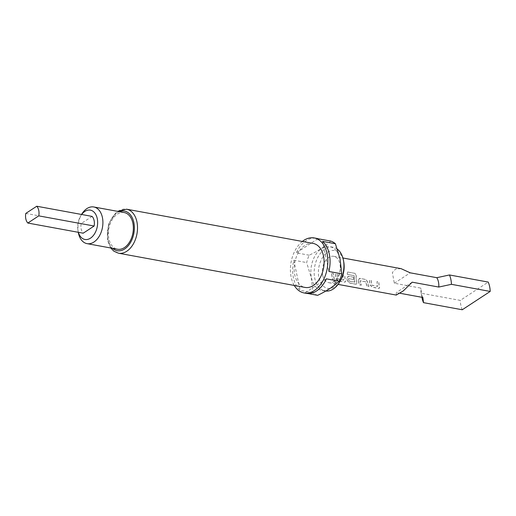 <?xml version="1.0" encoding="UTF-8"?>
<svg xmlns="http://www.w3.org/2000/svg" width="516" height="516" viewBox="0 0 516 516"><rect width="100%" height="100%" fill="white"/><g stroke="black" fill="none" stroke-linecap="round" stroke-linejoin="round"><path stroke-width="0.39" stroke-dasharray="2.58 1.94" d="M334.555 280.988C336.355 281.878 336.806 282.445 335.897 282.697C334.013 281.936 333.568 281.368 334.555 280.988L333.975 281.11L334.478 281.091C336.284 281.994 336.742 282.568 335.839 282.82C333.942 282.059 333.491 281.478 334.478 281.091L334.555 280.988M335.839 282.82L336.458 282.607L335.897 282.697M371.262 280.465A13.274 8.701 100.4 0 0 371.623 284.058A13.274 8.701 100.4 0 0 371.907 285.2L377.783 286.277A13.274 8.701 100.4 0 1 377.493 285.135A13.274 8.701 100.4 0 1 377.132 281.543L378.879 281.859A13.274 8.701 100.4 0 0 379.241 285.458A13.274 8.701 100.4 0 0 379.608 286.857L379.524 288.096L378.66 288.276L372.552 287.154L370.243 285.142A13.274 8.701 100.4 0 1 369.882 283.742A13.274 8.701 100.4 0 1 369.52 280.143L371.165 280.485A13.422 8.804 100.4 0 0 371.526 284.123A13.422 8.804 100.4 0 0 371.817 285.271L377.686 286.348A13.422 8.804 100.4 0 1 377.402 285.2A13.422 8.804 100.4 0 1 377.035 281.562L378.776 281.884A13.422 8.804 100.4 0 0 379.144 285.522A13.422 8.804 100.4 0 0 379.512 286.935L379.434 288.192L378.576 288.373L372.468 287.257L370.153 285.219A13.422 8.804 100.4 0 1 369.785 283.8A13.422 8.804 100.4 0 1 369.417 280.162L371.165 280.485M358.298 280.149L359.807 278.363L365.915 279.478L367.656 281.865A13.274 8.701 100.4 0 0 367.902 283.374A13.274 8.701 100.4 0 0 368.953 286.496L367.205 286.174A13.274 8.701 100.4 0 1 366.16 283.058A13.274 8.701 100.4 0 1 365.947 281.839L360.078 280.762A13.274 8.701 100.4 0 0 360.284 281.981A13.274 8.701 100.4 0 0 361.335 285.096L359.588 284.78A13.274 8.701 100.4 0 1 358.543 281.659A13.274 8.701 100.4 0 1 358.298 280.149L359.71 278.382L365.812 279.504L367.56 281.91A13.422 8.804 100.4 0 0 367.805 283.439A13.422 8.804 100.4 0 0 368.869 286.593L367.121 286.27A13.422 8.804 100.4 0 1 366.063 283.123A13.422 8.804 100.4 0 1 365.85 281.884L359.981 280.807A13.422 8.804 100.4 0 0 360.194 282.046A13.422 8.804 100.4 0 0 361.252 285.193L359.504 284.877A13.422 8.804 100.4 0 1 358.446 281.723A13.422 8.804 100.4 0 1 358.201 280.194M353.473 277.195A13.274 8.701 100.4 0 0 353.608 279.433L348.552 278.646A13.274 8.701 100.4 0 0 348.758 279.865A13.274 8.701 100.4 0 0 349.048 281.001L354.918 282.078A13.274 8.701 100.4 0 1 354.634 280.943A13.274 8.701 100.4 0 1 354.337 275.744L347.332 274.299A13.274 8.701 100.4 0 1 347.674 272.009L355.002 273.351L356.298 275.789A13.274 8.701 100.4 0 0 356.569 281.297A13.274 8.701 100.4 0 0 356.93 282.697L356.846 283.935L355.988 284.116L349.88 282.994L347.571 280.981A13.274 8.701 100.4 0 1 347.203 279.582A13.274 8.701 100.4 0 1 346.958 278.066L348.474 276.279L353.37 277.221A13.422 8.804 100.4 0 0 353.505 279.478L348.455 278.692A13.422 8.804 100.4 0 0 348.661 279.93A13.422 8.804 100.4 0 0 348.951 281.078L354.827 282.155A13.422 8.804 100.4 0 1 354.537 281.007A13.422 8.804 100.4 0 1 354.24 275.744L347.236 274.306A13.422 8.804 100.4 0 1 347.578 271.984L355.047 273.364L356.201 275.789A13.422 8.804 100.4 0 0 356.472 281.362A13.422 8.804 100.4 0 0 356.84 282.774L356.756 284.032L355.905 284.213L349.796 283.097L347.481 281.059A13.422 8.804 100.4 0 1 347.107 279.64A13.422 8.804 100.4 0 1 346.862 278.118L348.371 276.305L353.37 277.221M347.965 276.286L348.474 276.279L347.965 276.286M337.251 274.222A13.274 8.701 100.4 0 0 337.612 277.821A13.274 8.701 100.4 0 0 337.903 278.956L343.772 280.033A13.274 8.701 100.4 0 1 343.482 278.898A13.274 8.701 100.4 0 1 343.121 275.299L344.869 275.621A13.274 8.701 100.4 0 0 345.23 279.214A13.274 8.701 100.4 0 0 345.597 280.614L345.514 281.852L344.649 282.033L338.548 280.917L336.232 278.898A13.274 8.701 100.4 0 1 335.871 277.498A13.274 8.701 100.4 0 1 335.51 273.899L337.154 274.248A13.422 8.804 100.4 0 0 337.516 277.885A13.422 8.804 100.4 0 0 337.806 279.033L343.682 280.111A13.422 8.804 100.4 0 1 343.392 278.963A13.422 8.804 100.4 0 1 343.024 275.325L344.765 275.641A13.422 8.804 100.4 0 0 345.133 279.279A13.422 8.804 100.4 0 0 345.501 280.698L345.423 281.949L344.565 282.136L338.457 281.014L336.142 278.975A13.422 8.804 100.4 0 1 335.774 277.563A13.422 8.804 100.4 0 1 335.406 273.925L337.154 274.248M331.788 273.222L333.53 273.538A13.274 8.701 100.4 0 0 333.891 277.137A13.274 8.701 100.4 0 0 334.942 280.252L333.194 279.936A13.274 8.701 100.4 0 1 332.149 276.815A13.274 8.701 100.4 0 1 331.788 273.222L333.433 273.564A13.422 8.804 100.4 0 0 333.794 277.202A13.422 8.804 100.4 0 0 334.858 280.349L333.11 280.033A13.422 8.804 100.4 0 1 332.052 276.879A13.422 8.804 100.4 0 1 331.685 273.241M322.655 275.157A13.422 8.804 100.4 0 1 324.88 261.715A13.422 8.804 100.4 0 1 333.697 256.304A13.422 8.804 100.4 0 1 339.902 263.85A13.422 8.804 100.4 0 1 337.677 277.292A13.422 8.804 100.4 0 1 328.853 282.704A13.422 8.804 100.4 0 1 322.655 275.157M401.106 268.668L395.54 269.068L392.353 272.558L394.327 283.239L420.901 288.115L421.514 293.288L460.272 300.396L488.226 282.078M422.875 297.474A13.422 8.804 100.4 0 1 421.211 293.236A13.422 8.804 100.4 0 1 421.114 292.746A13.422 8.804 100.4 0 1 420.901 288.115M359.207 278.388L359.807 278.363L359.207 278.388M400.177 293.307L396.301 292.598L396.262 295.075M462.246 309.761A22.369 14.667 100.4 0 1 460.865 305.337A22.369 14.667 100.4 0 1 460.272 300.396M92.112 216.404L81.167 223.576A10.068 6.598 -79.6 0 0 81.186 229.04A10.068 6.598 -79.6 0 0 83.199 233.2M340.334 280.859A19.24 12.616 100.4 0 1 318.914 277.602A19.24 12.616 100.4 0 1 327.641 252.253A19.24 12.616 100.4 0 1 343.637 261.399A19.24 12.616 100.4 0 1 343.779 262.102M337.322 249.138A22.22 14.571 -79.6 0 0 333.072 247.241A22.22 14.571 -79.6 0 0 318.469 256.2A22.22 14.571 -79.6 0 0 314.786 278.453A22.22 14.571 -79.6 0 0 325.054 290.953A22.22 14.571 -79.6 0 0 325.796 291.056M311.464 277.847A22.22 14.571 -79.6 0 0 321.732 290.34A22.22 14.571 -79.6 0 0 336.335 281.381A22.22 14.571 -79.6 0 0 340.018 259.129A22.22 14.571 -79.6 0 0 329.75 246.629A22.22 14.571 -79.6 0 0 315.147 255.594A22.22 14.571 -79.6 0 0 311.464 277.847M330.743 241.075C325.499 246.177 318.314 250.886 309.181 255.207A27.961 18.337 -79.6 0 0 306.646 262.579L311.329 277.898L312.986 292.669A27.961 18.337 -79.6 0 0 317.637 295.326M302.344 241.449A27.961 18.337 -79.6 0 0 291.166 277.215A27.961 18.337 -79.6 0 0 294.275 285.458M312.986 292.669L300.144 290.308A27.961 18.337 100.4 0 1 293.378 277.621A27.961 18.337 100.4 0 1 293.804 260.225L306.646 262.579M306.298 293.346A27.961 18.337 100.4 0 1 304.795 292.972L307.839 293.527M313.167 243.436A22.369 14.667 -79.6 0 0 298.467 252.459A22.369 14.667 -79.6 0 0 294.759 274.86A22.369 14.667 -79.6 0 0 305.091 287.438M81.657 214.482A14.912 9.778 -79.6 0 0 80.631 215.998A14.912 9.778 -79.6 0 0 77.968 230.536A14.912 9.778 -79.6 0 0 78.071 231.084A14.912 9.778 -79.6 0 0 78.38 232.316M124.24 212.56A18.64 12.223 -79.6 0 0 111.991 220.08A18.64 12.223 -79.6 0 0 108.895 238.747A18.64 12.223 -79.6 0 0 117.513 249.234M78.309 232.477A18.64 12.223 100.4 0 1 81.644 214.308M309.181 255.207L296.339 252.853A27.961 18.337 100.4 0 1 316.392 238.34M293.804 260.225L300.144 290.308M322.552 241.378L328.892 271.468M326.351 278.84L304.795 292.972M317.901 238.721L296.339 252.853M25.8 213.411L81.167 223.576M421.946 297.41A22.369 14.667 100.4 0 1 421.514 293.288M394.327 283.239L410.214 272.822M412.187 282.181L396.301 292.598M118.499 253.201A22.369 14.667 100.4 0 1 108.166 240.624A22.369 14.667 100.4 0 1 111.875 218.223A22.369 14.667 100.4 0 1 126.575 209.199M119.338 211.663A20.13 13.203 -79.6 0 0 107.941 239.379A20.13 13.203 -79.6 0 0 112.604 248.331M333.697 256.304L342.908 257.994M328.853 282.704L338.064 284.393M110.721 247.983L107.412 240.14L108.65 223.525L117.448 211.315M325.054 290.953L321.732 290.34M77.968 230.536L78.284 232.297M80.631 215.998L81.554 214.463M333.072 247.241L329.75 246.629M421.114 292.746L421.927 297.3"/><path stroke-width="0.77" d="M490.2 291.437A22.369 14.667 100.4 0 0 488.226 282.078L449.468 274.964L436.794 277.698A13.422 8.804 100.4 0 1 438.458 281.936A13.422 8.804 100.4 0 1 438.768 287.057L451.442 284.322L490.2 291.437L462.246 309.761L423.488 302.647A22.369 14.667 100.4 0 1 422.107 298.229A22.369 14.667 100.4 0 1 421.946 297.41L421.927 297.3M436.794 277.698L410.214 272.822L401.106 268.668L342.908 257.994M423.488 302.647L422.875 297.474L400.177 293.307M338.064 284.393L396.262 295.075L403.344 290.876L412.187 282.181L438.768 287.057M94.138 226.027L83.199 233.2L27.832 223.041A10.068 6.598 100.4 0 1 25.819 218.881A10.068 6.598 100.4 0 1 25.8 213.411L36.746 206.239A10.068 6.598 100.4 0 1 38.771 215.869L94.138 226.027A10.068 6.598 -79.6 0 0 92.112 216.404L36.746 206.239M343.501 260.554L343.779 262.102A19.24 12.616 100.4 0 1 340.334 280.859L339.528 282.207A22.22 14.571 -79.6 0 0 343.501 260.554A22.22 14.571 -79.6 0 0 343.34 259.735A22.22 14.571 -79.6 0 0 337.322 249.138M325.796 291.056A22.22 14.571 -79.6 0 0 339.528 282.207M341.734 273.822L340.076 259.058L335.394 243.739L322.552 241.378A27.961 18.337 100.4 0 1 329.311 254.072A27.961 18.337 100.4 0 1 328.892 271.468L341.734 273.822A27.961 18.337 -79.6 0 1 339.199 281.194L326.351 278.84A27.961 18.337 100.4 0 1 306.298 293.346L304.085 292.94A27.961 18.337 -79.6 0 0 322.461 281.665A27.961 18.337 -79.6 0 0 327.099 253.666A27.961 18.337 -79.6 0 0 314.18 237.934A27.961 18.337 -79.6 0 0 302.344 241.449M307.839 293.527L317.637 295.326C326.763 291.005 333.949 286.29 339.199 281.194M294.275 285.458A27.961 18.337 -79.6 0 0 304.085 292.94M118.499 253.201L305.091 287.438A22.369 14.667 -79.6 0 0 319.791 278.421A22.369 14.667 -79.6 0 0 323.506 256.02A22.369 14.667 -79.6 0 0 313.167 243.436L126.575 209.199A22.369 14.667 100.4 0 1 136.908 221.783A22.369 14.667 100.4 0 1 133.199 244.184A22.369 14.667 100.4 0 1 118.499 253.201L113.901 251.215L110.721 247.983M78.38 232.316A14.912 9.778 -79.6 0 0 90.926 237.863A14.912 9.778 -79.6 0 0 97.24 218.52A14.912 9.778 -79.6 0 0 81.657 214.482M81.554 214.463L81.644 214.308A18.64 12.223 100.4 0 1 93.789 206.974A18.64 12.223 100.4 0 1 102.4 217.455A18.64 12.223 100.4 0 1 99.311 236.128A18.64 12.223 100.4 0 1 87.062 243.642A18.64 12.223 100.4 0 1 78.445 233.161A18.64 12.223 100.4 0 1 78.309 232.477L78.284 232.297M87.062 243.642L117.513 249.234A18.64 12.223 -79.6 0 0 129.761 241.714A18.64 12.223 -79.6 0 0 132.857 223.047A18.64 12.223 -79.6 0 0 124.24 212.56L93.789 206.974M335.394 243.739A27.961 18.337 -79.6 0 0 330.743 241.075L317.901 238.721A27.961 18.337 100.4 0 0 316.392 238.34L314.18 237.934M27.832 223.041L38.771 215.869M449.468 274.964A22.369 14.667 100.4 0 1 451.442 284.322M112.604 248.331A20.13 13.203 -79.6 0 0 128.471 245.474A20.13 13.203 -79.6 0 0 133.812 222.415A20.13 13.203 -79.6 0 0 119.338 211.663M126.575 209.199L117.448 211.315"/></g></svg>
